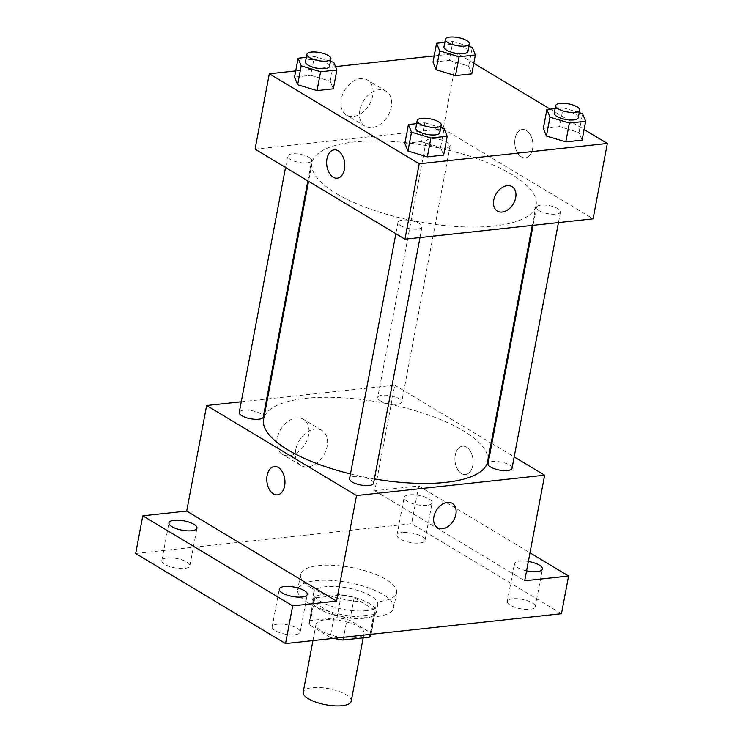 <?xml version="1.0" encoding="UTF-8"?>
<svg xmlns="http://www.w3.org/2000/svg" width="743" height="743" viewBox="0 0 743 743"><rect width="100%" height="100%" fill="white"/><g stroke="black" fill="none" stroke-linecap="round" stroke-linejoin="round"><path stroke-width="0.56" stroke-dasharray="3.71 2.79" d="M351.207 701.253A24.426 8.182 10.7 0 0 328.722 688.677A24.426 8.182 10.7 0 0 303.2 692.179M321.208 630.891A24.426 8.182 10.7 0 0 347.241 637.996A24.426 8.182 10.7 0 0 364.033 633.398A24.426 8.182 10.7 0 0 341.539 620.823A24.426 8.182 10.7 0 0 316.016 624.324A24.426 8.182 10.7 0 0 321.208 630.891M369.977 634.429L373.738 614.563A31.531 10.56 10.7 0 0 375.28 612.093A31.531 10.56 10.7 0 0 375.196 610.356L354.16 597.716A31.531 10.56 10.7 0 0 341.26 595.059L314.865 597.911L310.583 620.535L336.988 617.674A31.531 10.56 10.7 0 1 349.888 620.34L370.924 632.971A31.531 10.56 10.7 0 1 371.008 634.717M314.865 597.911A31.531 10.56 10.7 0 0 313.314 600.381A31.531 10.56 10.7 0 0 313.397 602.127L334.434 614.758L330.161 637.383A31.531 10.56 10.7 0 0 333.839 638.339M330.161 637.383L309.125 624.742A31.531 10.56 10.7 0 1 309.042 623.005A31.531 10.56 10.7 0 1 310.583 620.535M373.738 614.563L347.334 617.424L343.582 637.28M313.397 602.127L309.125 624.742M334.434 614.758A31.531 10.56 10.7 0 0 347.334 617.424M364.284 618.241A32.571 10.913 -169.3 0 1 329.465 613.588A32.571 10.913 -169.3 0 1 312.292 600.186A32.571 10.913 -169.3 0 1 346.322 595.524A32.571 10.913 -169.3 0 1 376.302 612.288A32.571 10.913 -169.3 0 1 364.284 618.241M365.705 610.7A32.571 10.913 10.7 0 0 377.732 604.746A32.571 10.913 10.7 0 0 347.752 587.982A32.571 10.913 10.7 0 0 313.713 592.654A32.571 10.913 10.7 0 0 320.642 601.412A32.571 10.913 10.7 0 0 365.705 610.7M341.26 595.059L336.988 617.674M375.196 610.356L370.924 632.971M354.16 597.716L349.888 620.34M308.094 602.768A48.862 16.365 10.7 0 0 360.16 616.969A48.862 16.365 10.7 0 0 393.734 607.774A48.862 16.365 10.7 0 0 348.764 582.623A48.862 16.365 10.7 0 0 297.711 589.626A48.862 16.365 10.7 0 0 308.094 602.768M310.945 587.685A48.862 16.365 10.7 0 0 363.011 601.886A48.862 16.365 10.7 0 0 396.586 592.691A48.862 16.365 10.7 0 0 351.606 567.541A48.862 16.365 10.7 0 0 300.562 574.543A48.862 16.365 10.7 0 0 310.945 587.685M402.251 532.517A14.247 4.774 10.7 0 0 396.994 535.127A14.247 4.774 10.7 0 0 410.108 542.455A14.247 4.774 10.7 0 0 424.996 540.412A14.247 4.774 10.7 0 0 417.482 534.551A14.247 4.774 10.7 0 0 402.251 532.517M167.091 557.947A14.247 4.774 10.7 0 0 161.825 560.556A14.247 4.774 10.7 0 0 174.949 567.893A14.247 4.774 10.7 0 0 189.837 565.85A14.247 4.774 10.7 0 0 182.323 559.99A14.247 4.774 10.7 0 0 167.091 557.947M277.399 624.213A14.247 4.774 10.7 0 0 272.142 626.823A14.247 4.774 10.7 0 0 285.256 634.16A14.247 4.774 10.7 0 0 300.153 632.117A14.247 4.774 10.7 0 0 292.631 626.256A14.247 4.774 10.7 0 0 277.399 624.213M512.568 598.784A14.247 4.774 10.7 0 0 507.311 601.393A14.247 4.774 10.7 0 0 520.425 608.731A14.247 4.774 10.7 0 0 535.313 606.687A14.247 4.774 10.7 0 0 527.799 600.827A14.247 4.774 10.7 0 0 512.568 598.784M135.663 553.516L411.594 523.685L561.476 613.718M267.443 398.935L394.765 385.171L374.816 490.724L418.718 485.978L411.594 523.685M241.261 401.768L266.644 399.028M277.139 438.509A20.423 14.266 121 0 0 282.349 454.317A20.423 14.266 121 0 0 305.094 444.156A20.423 14.266 121 0 0 303.376 419.303A20.423 14.266 121 0 0 277.139 438.509M418.718 485.978L529.982 552.82M426.863 505.324A14.247 4.774 -169.3 0 1 411.631 503.28A14.247 4.774 -169.3 0 1 404.118 497.42A14.247 4.774 -169.3 0 1 409.374 494.819A14.247 4.774 -169.3 0 1 424.606 496.853A14.247 4.774 -169.3 0 1 432.12 502.714A14.247 4.774 -169.3 0 1 426.863 505.324M526.583 570.828A14.247 4.774 -169.3 0 1 514.435 563.696A14.247 4.774 -169.3 0 1 519.691 561.086A14.247 4.774 -169.3 0 1 528.347 561.476M374.816 490.724L524.707 580.766M350.464 473.941A114.013 38.181 10.7 0 0 374.388 478.929M487.668 461.533A114.013 38.181 10.7 0 0 382.729 402.845A114.013 38.181 10.7 0 0 263.616 419.191M394.765 385.171L491.151 443.069M491.857 443.497L514.184 456.908M380.305 400.756A12.213 4.087 10.7 0 0 393.326 404.303A12.213 4.087 10.7 0 0 401.722 402.009A12.213 4.087 10.7 0 0 390.474 395.722A12.213 4.087 10.7 0 0 377.713 397.468A12.213 4.087 10.7 0 0 380.305 400.756M373.571 483.247A12.213 4.087 10.7 0 0 362.324 476.96A12.213 4.087 10.7 0 0 349.563 478.715M512.029 468.276A12.213 4.087 10.7 0 0 500.791 461.988A12.213 4.087 10.7 0 0 488.03 463.743M239.246 412.449A12.213 4.087 -169.3 0 1 247.642 410.145A12.213 4.087 -169.3 0 1 260.654 413.693A12.213 4.087 -169.3 0 1 263.254 416.981M461.514 473.542A14.247 9.018 -96.2 0 0 465.536 474.517A14.247 9.018 -96.2 0 0 472.966 459.378A14.247 9.018 -96.2 0 0 462.471 446.181A14.247 9.018 -96.2 0 0 454.93 458.152A14.247 9.018 -96.2 0 0 461.514 473.542A14.247 9.018 -96.2 0 0 465.536 474.517A14.247 9.018 -96.2 0 0 472.966 459.378A14.247 9.018 -96.2 0 0 462.471 446.181A14.247 9.018 -96.2 0 0 454.92 458.152A14.247 9.018 -96.2 0 0 461.505 473.542M274.353 466.52L274.343 466.52A14.247 9.018 83.8 0 1 274.353 466.52A14.247 9.018 83.8 0 1 278.374 467.496A14.247 9.018 83.8 0 1 284.959 482.885A14.247 9.018 83.8 0 1 277.408 494.857A14.247 9.018 83.8 0 1 277.408 494.866L277.408 494.857M295.723 449.673A20.423 14.266 121 0 0 300.934 465.48A20.423 14.266 121 0 0 323.679 455.32A20.423 14.266 121 0 0 321.97 430.466A20.423 14.266 121 0 0 295.723 449.673M437.543 527.753L437.543 527.753A14.247 9.956 -59 0 1 433.903 516.719A14.247 9.956 -59 0 1 452.218 503.317L452.218 503.327M336.282 193.496A114.013 38.181 10.7 0 0 457.762 226.624A114.013 38.181 10.7 0 0 536.102 205.17A114.013 38.181 10.7 0 0 431.172 146.492A114.013 38.181 10.7 0 0 312.051 162.838A114.013 38.181 10.7 0 0 336.282 193.496M309.097 157.34A12.213 4.087 -169.3 0 1 311.689 160.627A12.213 4.087 -169.3 0 1 298.927 162.373A12.213 4.087 -169.3 0 1 287.69 156.086A12.213 4.087 -169.3 0 1 296.076 153.792A12.213 4.087 -169.3 0 1 309.097 157.34M539.065 210.668A12.213 4.087 10.7 0 0 552.077 214.216A12.213 4.087 10.7 0 0 560.473 211.922A12.213 4.087 10.7 0 0 549.226 205.635A12.213 4.087 10.7 0 0 536.465 207.381A12.213 4.087 10.7 0 0 539.065 210.668M400.598 225.64A12.213 4.087 10.7 0 0 413.61 229.197A12.213 4.087 10.7 0 0 422.005 226.894A12.213 4.087 10.7 0 0 410.768 220.606A12.213 4.087 10.7 0 0 397.997 222.361A12.213 4.087 10.7 0 0 400.598 225.64M428.748 144.402A12.213 4.087 10.7 0 0 441.76 147.95A12.213 4.087 10.7 0 0 450.156 145.656A12.213 4.087 10.7 0 0 438.918 139.368A12.213 4.087 10.7 0 0 426.148 141.114A12.213 4.087 10.7 0 0 428.748 144.402M255.072 149.157L443.2 128.818L593.09 218.851M444.806 42.37L452.868 41.506L449.311 60.35L433.011 62.115L449.311 60.35L468.694 66.22L471.786 73.854L468.694 66.22L472.26 47.376M416.656 123.617L424.717 122.744L421.16 141.597L404.861 143.353L421.16 141.597L440.543 147.467L443.636 155.101L440.543 147.467L444.1 128.613M434.181 55.929L457.447 53.412L473.793 63.239M550.257 109.165L584.109 129.505M295.714 70.901L335.511 66.601M555.123 108.645L563.185 107.772L559.618 126.616L543.328 128.381L559.618 126.616L579.011 132.495L582.103 140.13L579.011 132.495L582.568 113.642M306.348 57.35L314.4 56.477L310.843 75.322L294.553 77.086L310.843 75.322L330.226 81.201L333.328 88.835L330.226 81.201L333.793 62.347M457.447 53.412L443.2 128.818M341.241 99.218A20.423 14.266 121 0 0 346.452 115.026A20.423 14.266 121 0 0 369.197 104.865A20.423 14.266 121 0 0 367.488 80.012A20.423 14.266 121 0 0 341.241 99.218M521.354 156.866A14.247 9.018 -96.2 0 0 525.375 157.841A14.247 9.018 -96.2 0 0 532.805 142.702A14.247 9.018 -96.2 0 0 522.31 129.505A14.247 9.018 -96.2 0 0 514.769 141.476A14.247 9.018 -96.2 0 0 521.354 156.866A14.247 9.018 -96.2 0 0 525.375 157.841A14.247 9.018 -96.2 0 0 532.805 142.702A14.247 9.018 -96.2 0 0 522.31 129.505A14.247 9.018 -96.2 0 0 514.76 141.476A14.247 9.018 -96.2 0 0 521.345 156.866M334.183 149.845L334.183 149.845A14.247 9.018 83.8 0 1 338.214 150.82A14.247 9.018 83.8 0 1 344.798 166.209A14.247 9.018 83.8 0 1 337.248 178.19L337.248 178.19M359.835 110.382A20.423 14.266 121 0 0 365.045 126.189A20.423 14.266 121 0 0 387.79 116.029A20.423 14.266 121 0 0 386.072 91.175A20.423 14.266 121 0 0 359.835 110.382M497.373 211.077L497.383 211.077A14.247 9.956 -59 0 1 497.373 211.077A14.247 9.956 -59 0 1 493.742 200.053A14.247 9.956 -59 0 1 512.057 186.642A14.247 9.956 -59 0 1 512.057 186.651L512.057 186.651M314.4 56.477L330.449 61.335M329.502 66.378A12.213 4.087 10.7 0 0 318.255 60.09A12.213 4.087 10.7 0 0 305.494 61.845M310.843 75.322L330.226 81.201M452.868 41.506L468.917 46.363M467.969 51.406A12.213 4.087 10.7 0 0 456.722 45.119A12.213 4.087 10.7 0 0 443.961 46.865M449.311 60.35L468.694 66.22M424.717 122.744L440.766 127.601M439.819 132.644A12.213 4.087 10.7 0 0 428.572 126.356A12.213 4.087 10.7 0 0 415.811 128.112M421.16 141.597L440.543 147.467M563.185 107.772L579.234 112.63M578.277 117.673A12.213 4.087 10.7 0 0 567.039 111.385A12.213 4.087 10.7 0 0 554.278 113.14M559.618 126.616L579.011 132.495M363.188 637.865L364.033 633.398M312.942 640.596L316.016 624.324M313.713 592.654L312.292 600.186M377.732 604.746L376.302 612.288M375.28 612.093L371.082 634.308M313.314 600.381L309.042 623.005M300.562 574.543L297.711 589.626M396.586 592.691L393.734 607.774M535.313 606.687L542.436 568.98M507.311 601.393L514.435 563.696M300.153 632.117L307.277 594.419M272.142 626.823L279.266 589.125M189.837 565.85L196.96 528.143M161.825 560.556L168.949 522.858M424.996 540.412L432.12 502.714M396.994 535.127L404.118 497.42M321.97 430.466L303.376 419.303M300.934 465.48L282.349 454.317M312.051 162.838L308.568 181.292M536.102 205.17L532.276 225.426M307.862 180.874L311.689 160.627M285.535 167.463L287.69 156.086M536.465 207.381L533.075 225.343M560.473 211.922L558.457 222.594M397.997 222.361L395.852 233.729M422.005 226.894L419.99 237.574M426.148 141.114L377.713 397.468M450.156 145.656L401.722 402.009M386.072 91.175L367.488 80.012M365.045 126.189L346.452 115.026"/><path stroke-width="1.11" d="M312.942 640.596L303.2 692.179A24.426 8.182 10.7 0 0 308.391 698.754A24.426 8.182 10.7 0 0 334.415 705.85A24.426 8.182 10.7 0 0 351.207 701.253L363.188 637.865M369.977 634.429L369.457 637.188A31.531 10.56 10.7 0 0 371.008 634.717L371.082 634.308M369.457 637.188L343.062 640.039A31.531 10.56 10.7 0 1 333.839 638.339M343.582 637.28L343.062 640.039M529.982 552.82L568.599 576.02L561.476 613.718L285.553 643.559L135.663 553.516L142.786 515.818L186.688 511.073L336.57 601.115L292.677 605.861L285.553 643.559M568.599 576.02L524.707 580.766L544.647 475.204L356.519 495.553L336.57 601.115M433.912 516.729A14.247 9.956 -59 0 1 452.218 503.327A14.247 9.956 -59 0 1 453.416 520.667A14.247 9.956 -59 0 1 437.543 527.753A14.247 9.956 -59 0 1 433.912 516.729M302.011 597.019A14.247 4.774 -169.3 0 1 286.779 594.985A14.247 4.774 -169.3 0 1 279.266 589.125A14.247 4.774 -169.3 0 1 284.523 586.515A14.247 4.774 -169.3 0 1 299.754 588.558A14.247 4.774 -169.3 0 1 307.277 594.419A14.247 4.774 -169.3 0 1 302.011 597.019M191.694 530.753A14.247 4.774 -169.3 0 1 176.472 528.719A14.247 4.774 -169.3 0 1 168.949 522.858A14.247 4.774 -169.3 0 1 174.215 520.249A14.247 4.774 -169.3 0 1 189.446 522.283A14.247 4.774 -169.3 0 1 196.96 528.143A14.247 4.774 -169.3 0 1 191.694 530.753M292.677 605.861L142.786 515.818M356.519 495.553L206.628 405.511L186.688 511.073M206.628 405.511L241.261 401.768M266.644 399.028L267.443 398.935M528.347 561.476A14.247 4.774 -169.3 0 1 542.436 568.98A14.247 4.774 -169.3 0 1 537.18 571.59A14.247 4.774 -169.3 0 1 526.583 570.828M308.568 181.292L263.616 419.191A114.013 38.181 10.7 0 0 287.847 449.859A114.013 38.181 10.7 0 0 350.464 473.941M374.388 478.929A114.013 38.181 10.7 0 0 487.668 461.533L532.276 225.426M491.151 443.069L491.857 443.497M514.184 456.908L544.647 475.204M395.852 233.729L349.563 478.715A12.213 4.087 10.7 0 0 352.154 482.003A12.213 4.087 10.7 0 0 365.175 485.55A12.213 4.087 10.7 0 0 373.571 483.247L419.99 237.574M533.075 225.343L488.03 463.743A12.213 4.087 10.7 0 0 490.621 467.022A12.213 4.087 10.7 0 0 503.643 470.579A12.213 4.087 10.7 0 0 512.029 468.276L558.457 222.594M307.862 180.874L263.254 416.981A12.213 4.087 -169.3 0 1 250.493 418.736A12.213 4.087 -169.3 0 1 239.246 412.449L285.535 167.463M278.365 467.496A14.247 9.018 83.8 0 1 284.95 482.885A14.247 9.018 83.8 0 1 277.408 494.866A14.247 9.018 83.8 0 1 266.913 481.659A14.247 9.018 83.8 0 1 274.343 466.52A14.247 9.018 83.8 0 1 278.365 467.496M277.408 494.866A14.247 9.018 83.8 0 1 266.923 481.659A14.247 9.018 83.8 0 1 274.343 466.52M452.218 503.317A14.247 9.956 -59 0 1 453.416 520.667A14.247 9.956 -59 0 1 437.543 527.753M584.109 129.505L607.337 143.455L593.09 218.851L404.954 239.2L255.072 149.157L269.319 73.761L295.714 70.901M607.337 143.455L419.201 163.794L404.954 239.2M493.742 200.053A14.247 9.956 -59 0 1 512.057 186.651A14.247 9.956 -59 0 1 513.255 203.991A14.247 9.956 -59 0 1 497.383 211.077A14.247 9.956 -59 0 1 493.742 200.053M471.786 73.854L455.496 75.619L436.113 69.749L433.011 62.115L436.113 69.749L455.496 75.619L471.786 73.854L475.353 55.01L459.063 56.765L439.67 50.895L436.578 43.261L444.806 42.37M443.636 155.101L427.346 156.857L407.953 150.987L404.861 143.353L407.953 150.987L427.346 156.857L443.636 155.101L447.202 136.248L430.903 138.012L411.52 132.143L408.427 124.508L416.656 123.617M473.793 63.239L550.257 109.165M335.511 66.601L434.181 55.929M419.201 163.794L269.319 73.761M582.103 140.13L565.813 141.885L546.421 136.015L543.328 128.381L546.421 136.015L565.813 141.885L582.103 140.13L585.67 121.276L569.37 123.041L549.987 117.162L546.894 109.527L555.123 108.645M333.328 88.835L317.029 90.59L297.646 84.721L294.553 77.086L297.646 84.721L317.029 90.59L333.328 88.835L336.885 69.981L320.595 71.746L301.203 65.867L298.11 58.242L306.348 57.35M338.204 150.82A14.247 9.018 83.8 0 1 344.789 166.218A14.247 9.018 83.8 0 1 337.248 178.19A14.247 9.018 83.8 0 1 326.753 164.983A14.247 9.018 83.8 0 1 334.183 149.854A14.247 9.018 83.8 0 1 338.204 150.82M337.248 178.19A14.247 9.018 83.8 0 1 326.753 164.983A14.247 9.018 83.8 0 1 334.183 149.845M512.057 186.651A14.247 9.956 -59 0 1 513.246 203.991A14.247 9.956 -59 0 1 497.383 211.077M330.449 61.335L333.793 62.347L336.885 69.981M306.924 54.304L305.494 61.845A12.213 4.087 10.7 0 0 308.094 65.124A12.213 4.087 10.7 0 0 321.106 68.672A12.213 4.087 10.7 0 0 329.502 66.378L330.923 58.836A12.213 4.087 10.7 0 0 319.685 52.549A12.213 4.087 10.7 0 0 306.924 54.304A12.213 4.087 10.7 0 0 309.515 57.582A12.213 4.087 10.7 0 0 322.527 61.14A12.213 4.087 10.7 0 0 330.923 58.836M320.595 71.746L317.029 90.59M301.203 65.867L297.646 84.721M298.11 58.242L294.553 77.086M468.917 46.363L472.26 47.376L475.353 55.01M445.382 39.333L443.961 46.865A12.213 4.087 10.7 0 0 446.552 50.152A12.213 4.087 10.7 0 0 459.573 53.7A12.213 4.087 10.7 0 0 467.969 51.406L469.39 43.865A12.213 4.087 10.7 0 0 458.143 37.577A12.213 4.087 10.7 0 0 445.382 39.333A12.213 4.087 10.7 0 0 447.983 42.611A12.213 4.087 10.7 0 0 460.994 46.159A12.213 4.087 10.7 0 0 469.39 43.865M459.063 56.765L455.496 75.619M439.67 50.895L436.113 69.749M436.578 43.261L433.011 62.115M440.766 127.601L444.1 128.613L447.202 136.248M417.232 120.57L415.811 128.112A12.213 4.087 10.7 0 0 418.402 131.39A12.213 4.087 10.7 0 0 431.423 134.947A12.213 4.087 10.7 0 0 439.819 132.644L441.24 125.103A12.213 4.087 10.7 0 0 429.993 118.815A12.213 4.087 10.7 0 0 417.232 120.57A12.213 4.087 10.7 0 0 419.832 123.858A12.213 4.087 10.7 0 0 432.844 127.406A12.213 4.087 10.7 0 0 441.24 125.103M430.903 138.012L427.346 156.857M411.52 132.143L407.953 150.987M408.427 124.508L404.861 143.353M579.234 112.63L582.568 113.642L585.67 121.276M555.699 105.599L554.278 113.14A12.213 4.087 10.7 0 0 556.869 116.419A12.213 4.087 10.7 0 0 569.89 119.967A12.213 4.087 10.7 0 0 578.277 117.673L579.707 110.131A12.213 4.087 10.7 0 0 568.46 103.844A12.213 4.087 10.7 0 0 555.699 105.599A12.213 4.087 10.7 0 0 558.299 108.877A12.213 4.087 10.7 0 0 571.311 112.434A12.213 4.087 10.7 0 0 579.707 110.131M569.37 123.041L565.813 141.885M549.987 117.162L546.421 136.015M546.894 109.527L543.328 128.381"/></g></svg>

